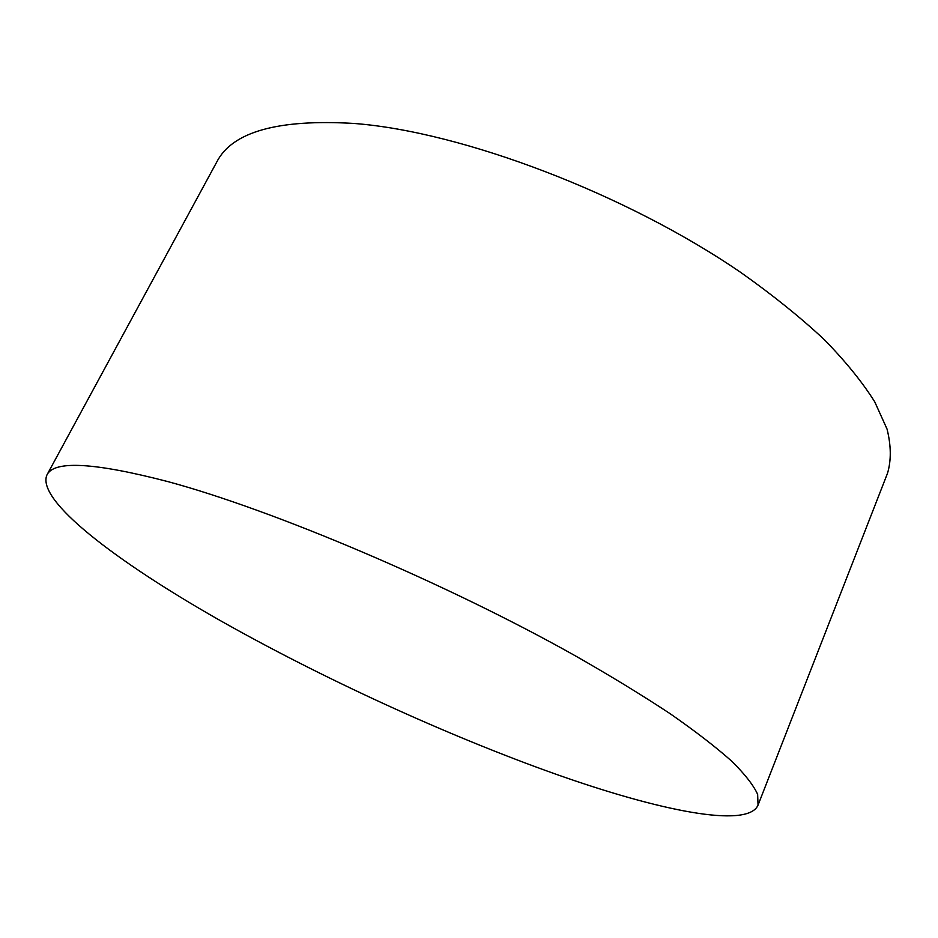 <?xml version="1.0" encoding="UTF-8"?>
<svg xmlns="http://www.w3.org/2000/svg" width="938" height="938" viewBox="0 0 938 938"><rect width="100%" height="100%" fill="white"/><g stroke="black" fill="none" stroke-linecap="round" stroke-linejoin="round"><path stroke-width="1.41" d="M758.045 805.121L887.512 473.28C891.335 460.429 891.182 445.702 887.043 429.076L874.744 401.851C862.432 382.223 845.63 361.493 824.338 339.673C800.536 317.454 772.842 295.165 741.266 272.794C626.514 193.896 462.27 131.742 354.177 123.464C278.058 118.927 232.261 131.754 216.795 161.946L46.9 475.015C53.783 460.23 94.117 462.434 167.914 481.616C273.275 510.002 447.086 583.694 575.557 655.955C611.025 676.204 642.612 695.504 670.33 713.83C695.48 731.347 715.987 747.164 731.828 761.293C744.971 774.307 753.577 785.341 757.646 794.369L758.045 805.121C747.609 829.11 657.972 810.373 555.788 774.167C446.254 735.228 320.749 677.588 217.581 619.057C115.913 561.088 36.148 500.505 46.9 475.015"/></g></svg>
